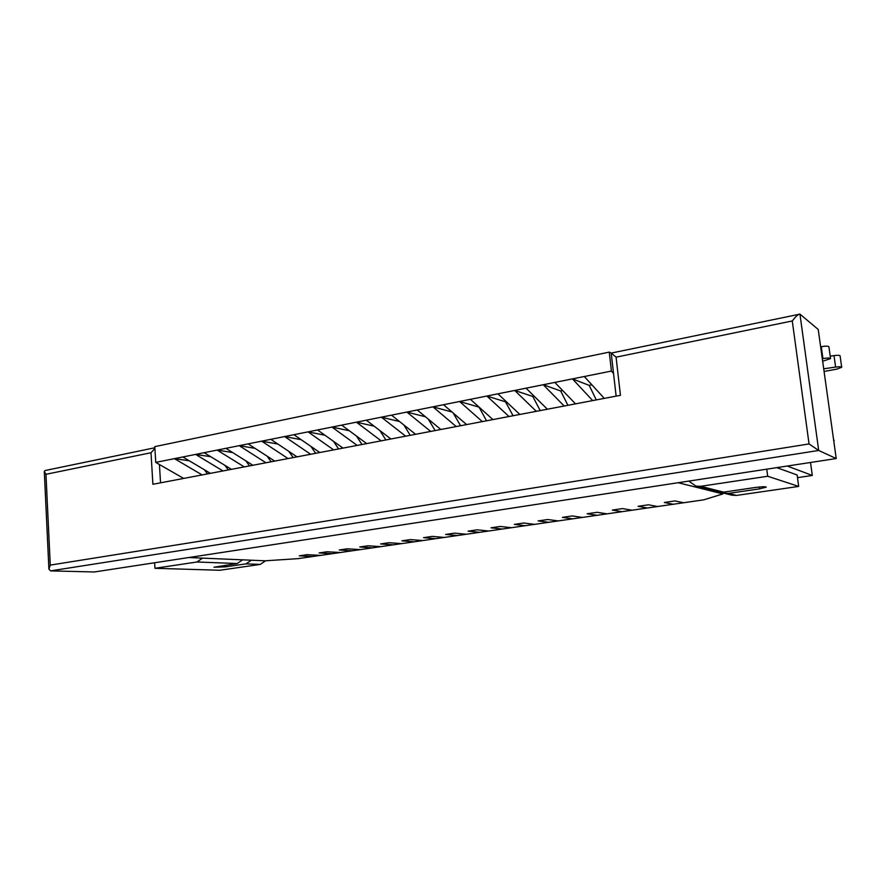 <?xml version="1.0" encoding="UTF-8"?>
<svg xmlns="http://www.w3.org/2000/svg" width="886" height="886" viewBox="0 0 886 886"><rect width="100%" height="100%" fill="white"/><g stroke="black" fill="none" stroke-linecap="round" stroke-linejoin="round"><path stroke-width="1.33" d="M722.887 493.923L703.816 499.826L683.66 502.75L674.977 500.933L683.66 502.75L673.172 504.267L664.323 502.484L673.172 504.267L647.323 508.01L638.075 506.316L647.323 508.01L621.972 511.687L612.348 510.081L621.972 511.687L597.109 515.298L587.119 513.769L597.109 515.298L572.733 518.831L562.389 517.38L572.733 518.831L548.811 522.297L538.134 520.924L548.811 522.297L525.343 525.697L514.345 524.401L525.343 525.697L502.307 529.042L491.01 527.812L502.307 529.042L479.691 532.32L468.107 531.157L479.691 532.32L457.497 535.532L445.625 534.446L457.497 535.532L435.702 538.688L423.563 537.669L435.702 538.688L414.294 541.8L401.901 540.837L414.294 541.8L393.262 544.846L380.637 543.938L393.262 544.846L372.618 547.836L359.749 546.994L372.618 547.836L352.318 550.782L339.227 549.996L352.318 550.782L332.372 553.672L319.071 552.942L332.372 553.672L312.78 556.508L299.269 555.832L312.78 556.508L298.106 558.634L265.235 560.805L188.729 557.538L678.133 482.715L722.887 493.923L722.743 492.804M674.977 500.933L664.323 502.484L674.977 500.933M591.914 384.834L589.19 385.366L596.278 399.907M648.508 504.798L657.6 506.526L648.508 504.798L638.075 506.316L648.508 504.798M562.71 390.571L560.672 390.97L567.926 405.301M622.57 508.586L632.05 510.225L622.57 508.586L612.348 510.081L622.57 508.586M534.169 396.186L532.774 396.452L540.205 410.583M597.153 512.296L606.999 513.858L597.153 512.296L587.119 513.769L597.153 512.296M506.271 401.668L505.496 401.812L513.083 415.744M572.223 515.94L582.423 517.424L572.223 515.94L562.389 517.38L572.223 515.94M478.983 407.028L486.536 420.795M547.781 519.517L558.324 520.913L547.781 519.517L538.134 520.924L547.781 519.517M453.189 413.031L460.565 425.734M523.803 523.017L534.668 524.346L523.803 523.017L514.345 524.401L523.803 523.017M428.281 419.122L435.137 430.574M500.291 526.461L511.466 527.713L500.291 526.461L491.01 527.812L500.291 526.461M403.872 424.97L410.24 435.314M477.211 529.828L488.684 531.013L477.211 529.828L468.107 531.157L477.211 529.828M379.939 430.607L385.864 439.954M454.573 533.139L466.324 534.258L454.573 533.139L445.625 534.446L454.573 533.139M356.482 436.056L361.975 444.495M432.346 536.384L444.373 537.437L432.346 536.384L423.563 537.669L432.346 536.384M333.479 441.317L338.574 448.947M410.517 539.574L422.81 540.56L410.517 539.574L401.901 540.837L410.517 539.574M310.92 446.411L315.649 453.311M389.098 542.708L401.635 543.627L389.098 542.708L380.637 543.938L389.098 542.708M288.803 451.351L293.166 457.586M368.055 545.776L380.836 546.651L368.055 545.776L359.749 546.994L368.055 545.776M267.096 456.146L271.138 461.783M347.39 548.799L360.392 549.608L347.39 548.799L339.227 549.996L347.39 548.799M245.81 460.82L249.531 465.892M327.089 551.768L340.313 552.521L327.089 551.768L319.071 552.942L327.089 551.768M224.911 465.36L228.333 469.923M307.154 554.68L320.577 555.378L307.154 554.68L299.269 555.832L307.154 554.68M204.411 469.779L207.546 473.888M154.618 562.754L154.95 568.291L219.861 570.263L260.262 564.415L265.634 560.783M202.551 558.125L196.958 561.99L154.95 568.291M251.38 560.218L245.976 563.861L225.576 566.841L213.958 567.239L237.171 563.529L242.62 559.841M841.7 367.28C841.268 366.671 839.241 366.605 835.62 367.07L834.003 355.607C837.624 355.142 839.651 355.22 840.083 355.851L841.7 367.28L836.805 369.13L824.08 371.478M835.62 367.07L823.714 368.82M822.651 361.255L830.559 358.597C829.883 357.855 827.336 357.844 822.928 358.575L822.297 358.686M798.685 486.425L767.686 476.247L700.726 486.303L723.585 492.14L754.872 487.544C761.462 486.68 765.249 486.547 766.257 487.123L759.501 488.873L728.525 493.402L736.499 495.429L798.685 486.425L797.145 474.974L776.778 467.642M736.499 495.429L731.98 495.208L723.917 493.17L728.525 493.402M767.686 476.247L766.755 469.17M700.726 486.303L695.864 486.071L688.765 481.098M721.503 492.262L723.917 493.17M834.003 355.607L830.226 356.172M830.559 358.597L828.897 346.747C828.211 345.983 825.674 345.961 821.267 346.692L820.646 346.814M723.585 492.14L718.934 491.907L695.864 486.071M797.511 477.643L812.296 475.45L787.244 466.036M183.668 478.429L155.737 462.392L182.848 456.966L210.414 473.334M202.108 474.918L174.431 458.649L189.305 460.798M182.848 456.966L204.179 452.691L231.434 469.336M222.973 470.953L195.596 454.407L210.779 456.722M204.179 452.691L225.941 448.327L252.875 465.261M244.248 466.9L217.181 450.088L232.697 452.58M225.941 448.327L248.135 443.875L274.738 461.097M265.944 462.769L239.209 445.669L255.057 448.349M248.135 443.875L270.806 439.334L297.043 456.855M288.061 458.56L261.68 441.162L277.883 444.063M270.806 439.334L293.93 434.694L319.791 452.524M310.632 454.263L284.627 436.565L301.185 439.7M293.93 434.694L317.553 429.965L343.015 448.106M333.668 449.889L308.051 431.87L324.985 435.259M317.553 429.965L341.675 425.125L366.704 443.598M357.169 445.414L331.973 427.074L349.294 430.751M341.675 425.125L366.317 420.197L390.903 438.991M381.168 440.84L356.405 422.179L374.136 426.166M366.317 420.197L391.501 415.146L415.6 434.295M405.666 436.178L381.357 417.173L399.52 421.514M391.501 415.146L417.228 409.985L440.84 429.488M430.685 431.427L406.862 412.068L425.457 416.785M417.228 409.985L443.521 404.714L466.612 424.582M456.235 426.565L432.933 406.84L451.993 412.001M443.521 404.714L470.422 399.331L492.948 419.576M482.338 421.592L459.59 401.502L478.817 407.062M470.422 399.331L497.921 393.816L519.86 414.449M509.018 416.509L486.846 396.031L505.496 401.812M497.921 393.816L526.051 388.179L547.371 409.221M536.296 411.325L514.722 390.449L532.774 396.452M526.051 388.179L554.835 382.409L575.501 403.861M564.183 406.021L543.251 384.734L560.672 390.97M554.835 382.409L584.306 376.506L604.285 398.39M592.69 400.594L572.434 378.876L589.19 385.366M155.737 462.392L154.795 446.633L609.258 352.107L611.318 353.071M584.306 376.506L611.418 371.068L609.258 352.107M611.418 371.068L613.544 373.515M812.296 475.45L810.524 462.481M45.961 474.309L151.008 452.724L152.89 484.288L620.455 395.311L616.069 357.169L792.272 320.965L809.051 443.93L50.258 565.102L45.961 474.309L44.3 471.485L45.031 470.544L154.862 447.762M151.008 452.724L154.906 448.46M50.258 565.102L48.907 569.1L50.58 570.883L94.304 571.979L836.218 458.549L818.221 329.448L799.947 314.131L818.697 450.465L836.218 458.549M833.693 440.408L831.799 426.83M834.224 440.32L833.637 440.01M616.069 357.169L611.229 353.082L799.947 314.131M792.272 320.965C795.329 316.944 797.699 314.641 799.382 314.054M809.051 443.93L818.697 450.465L50.58 570.883M225.465 565.246L225.576 566.841M245.976 563.861L260.262 564.415M196.958 561.99L237.171 563.529M759.258 487.023L759.501 488.873M822.928 358.575L821.267 346.692M159.425 464.508L160.532 482.826M48.907 569.1L44.3 471.485M616.135 396.131L611.207 353.126"/></g></svg>
